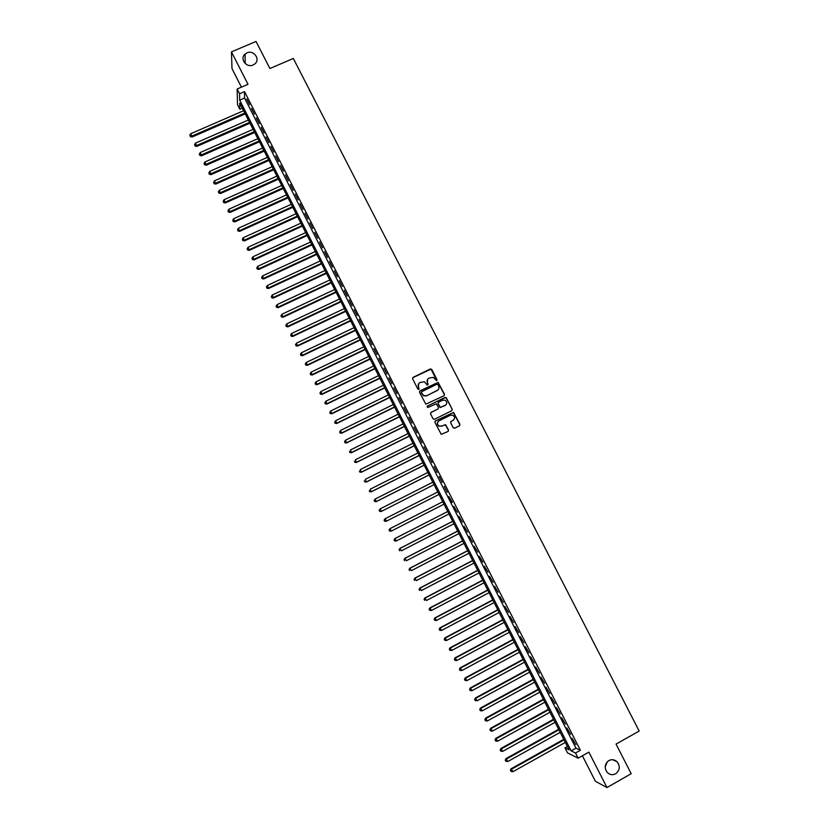 <?xml version="1.0" encoding="UTF-8"?>
<svg xmlns="http://www.w3.org/2000/svg" width="829" height="829" viewBox="0 0 829 829"><rect width="100%" height="100%" fill="white"/><g stroke="black" fill="none" stroke-linecap="round" stroke-linejoin="round"><path stroke-width="1.24" d="M436.696 380.687L437.018 379.682L431.774 369.454L430.324 368.957L413.091 377.382L412.624 378.812L417.878 389.081L418.894 389.423L418.541 387.091C417.764 385.122 418.262 383.589 420.023 382.49L424.407 381.754L427.163 385.05L428.127 384.045L427.453 382.718C426.676 380.76 427.173 379.226 428.935 378.128L433.235 377.371L436.696 380.687M436.831 380.594L431.039 369.133L412.655 377.786M419.049 389.319L418.541 387.091M427.951 384.957L427.453 382.718M608.859 760.576C604.569 764.017 604.072 768.017 607.367 772.587C609.885 774.866 612.631 775.27 615.615 773.789C619.937 770.286 620.403 766.255 617.004 761.706C614.496 759.509 611.781 759.136 608.859 760.576M246.949 52.89L245.125 54.04C239.394 58.641 246.41 68.227 253.125 64.973L254.658 64.051C260.814 59.626 253.861 49.553 246.949 52.89M453.183 427.691L454.634 428.178L459.453 425.774L459.908 424.324L453.556 412.417L435.391 420.977L434.924 422.417L441.225 434.344L448.085 431.453L448.551 430.002L445.577 424.635L441.691 426.054L439.007 425.992C436.987 424.23 436.997 422.521 439.028 420.863L450.365 415.225L452.935 415.246C455.048 416.977 455.069 418.697 453.017 420.407L451.131 421.35L450.675 422.79L453.183 427.691M575.492 753.012L578.124 758.183L567.492 752.867L564.953 747.862L569.14 749.903L239.736 103.107L239.861 109.283L237.519 104.672L237.135 89.004L239.56 93.75L239.685 100.164L571.14 750.877L575.492 753.012L580.383 750.266L244.503 91.615L239.56 93.75M237.135 89.004L248.006 84.32L231.457 51.895L256.026 41.45L269.902 68.527L293.311 58.465L639.169 731.054L616.04 744.1L631.211 773.706L606.952 787.55L588.87 752.131L578.124 758.183M444.033 395.702L444.489 394.262L438.116 382.376L419.982 390.853L419.515 392.293L425.847 404.189L444.033 395.702M446.354 397.879L452.199 409.277L451.743 410.718L434.52 419.277L433.059 418.78L430.562 413.889L431.028 412.438L438.023 408.977L438.479 407.526L436.323 403.796L428.085 407.402L427.401 407.391L427.391 406.044L445.826 397.381L452.199 409.277M582.383 755.779L595.388 781.281L606.952 787.55M231.457 51.895L232.006 68.662L241.436 87.149M249.591 104.672L246.7 99.003L249.591 104.672M254.41 114.133L251.519 108.454L254.41 114.133M259.239 123.604L256.348 117.925L259.239 123.604M264.078 133.086L261.176 127.397L264.078 133.086M268.917 142.588L266.016 136.889L268.917 142.588M273.767 152.09L270.855 146.391L273.767 152.09M278.617 161.614L275.705 155.904L278.617 161.614M283.477 171.147L280.565 165.427L283.477 171.147M288.347 180.691L285.425 174.96L288.347 180.691M293.217 190.245L290.295 184.504L293.217 190.245M298.098 199.81L295.165 194.069L298.098 199.81M302.979 209.385L300.046 203.633L302.979 209.385M307.87 218.97L304.937 213.219L307.87 218.97M312.761 228.576L309.828 222.814L312.761 228.576M317.662 238.192L314.719 232.421L317.662 238.192M322.574 247.809L319.631 242.037L322.574 247.809M327.486 257.446L324.533 251.664L327.486 257.446M332.408 267.104L329.455 261.311L332.408 267.104M337.33 276.762L334.377 270.959L337.33 276.762M342.263 286.43L339.299 280.627L342.263 286.43M347.196 296.119L344.232 290.305L347.196 296.119M352.138 305.808L349.175 299.994L352.138 305.808M357.092 315.517L354.118 309.694L357.092 315.517M362.045 325.237L359.071 319.403L362.045 325.237M367.009 334.978L364.035 329.134L367.009 334.978M371.983 344.719L368.998 338.874L371.983 344.719M376.957 354.47L373.972 348.615L376.957 354.47M381.931 364.242L378.946 358.377L381.931 364.242M386.925 374.024L383.931 368.149L386.925 374.024M391.91 383.817L388.915 377.941L391.91 383.817M396.915 393.62L393.91 387.734L396.915 393.62M401.92 403.433L398.915 397.547L401.92 403.433M406.925 413.267L403.92 407.371L406.925 413.267M411.951 423.111L408.935 417.205L411.951 423.111M416.966 432.966L413.961 427.049L416.966 432.966M422.002 442.831L418.987 436.904L422.002 442.831M427.039 452.707L424.013 446.779L427.039 452.707M432.085 462.592L429.059 456.665L432.085 462.592M437.132 472.499L434.095 466.561L437.132 472.499M442.189 482.416L439.152 476.468L442.189 482.416M447.245 492.343L444.209 486.385L447.245 492.343M452.313 502.281L448.831 496.53L451.867 502.488M457.39 512.239L453.888 506.457L457.39 512.239M462.468 522.197L458.955 516.394L462.468 522.197M467.556 532.177L464.033 526.342L467.556 532.177M472.654 542.166L469.11 536.301L472.654 542.166M477.753 552.166L474.188 546.27L477.753 552.166M482.861 562.186L479.286 556.259L482.861 562.186M487.97 572.217L484.385 566.259L487.97 572.217M493.089 582.259L489.483 576.269L493.089 582.259M498.219 592.31L494.592 586.29L498.219 592.31M503.348 602.372L499.711 596.331L503.348 602.372M508.488 612.455L504.83 606.372L508.488 612.455M513.628 622.538L509.959 616.434L513.628 622.538M518.778 632.641L515.099 626.506L518.778 632.641M523.938 642.765L520.239 636.599L523.938 642.765M529.099 652.889L525.389 646.693L529.099 652.889M534.27 663.034L530.55 656.806L534.27 663.034M539.451 673.189L535.71 666.93L539.451 673.189M544.632 683.355L540.871 677.065L544.632 683.355M549.824 693.531L546.052 687.22L549.824 693.531M555.026 703.728L551.233 697.376L555.026 703.728M560.228 713.935L556.414 707.551L560.228 713.935M565.44 724.152L561.616 717.738L565.44 724.152M570.653 734.38L566.808 727.945L570.653 734.38M244.503 91.615L244.565 98.05L575.958 748.172L580.383 750.266M572.02 738.162L575.875 744.629L572.02 738.162M605.16 766.96L607.377 761.706M567.399 746.494L564.953 747.862M242.337 108.205L239.861 109.283M244.565 98.05L239.685 100.164M575.958 748.172L571.14 750.877M427.764 379.091L427.298 382.905M418.821 383.495L418.386 387.267M444.23 395.578L444.323 394.438L437.95 382.563L419.578 391.215M437.867 384.604L436.852 384.252L421.733 391.692L421.401 392.697L423.733 395.671L426.78 395.682L437.111 390.594C438.862 389.495 439.36 387.962 438.582 386.003L437.867 384.604M421.433 391.962L421.401 392.697M438.002 389.951L426.614 395.858L423.578 395.847L421.256 392.873M451.878 410.635L452.023 409.443M438.199 408.863L430.676 412.718M446.178 398.055L444.727 397.557L427.111 406.283M445.256 405.381C447.339 403.65 447.287 401.92 445.111 400.2L442.613 400.21L438.624 402.189L438.158 403.63L440.313 407.36L445.867 404.977M438.261 402.479L438.158 403.63M445.09 405.547L440.147 407.516L437.992 403.796M453.494 420.106L450.841 421.567M438.303 421.381C436.842 423.122 437.018 424.707 438.842 426.137L441.691 426.054M448.188 431.391L448.375 430.147L445.401 424.78L441.515 426.199M459.546 425.723L459.732 424.479L453.38 412.573L435.059 421.225M243.622 110.723L190.711 133.728L192.027 137.054L245.229 113.884M190.307 136.215L189.831 135.282L190.359 136.609L191.903 136.08L244.804 113.045M189.831 135.282L190.711 133.728M192.027 137.054L190.359 136.609M248.358 120.029L195.468 143.127L196.763 146.432L249.964 123.169M195.053 145.614L194.577 144.671L195.095 145.997L196.649 145.479L249.539 122.36M194.577 144.671L195.468 143.127M196.763 146.432L195.095 145.997M253.104 129.345L200.214 152.536L201.509 155.821L254.7 132.474M199.799 155.023L199.333 154.08L199.851 155.396L201.406 154.888L254.296 131.676M199.333 154.08L200.214 152.536M201.509 155.821L199.851 155.396M257.86 138.681L204.97 161.956L206.255 165.23L259.436 141.79M204.556 164.443L204.079 163.5L204.597 164.805L206.162 164.308L259.042 141.013M204.079 163.5L204.97 161.956M206.255 165.23L204.597 164.805M262.617 148.018L209.737 171.385L211.012 174.639L264.192 151.106M209.322 173.872L208.846 172.929L209.354 174.235L210.929 173.748L263.809 150.36M208.846 172.929L209.737 171.385M211.012 174.639L209.354 174.235M267.373 157.375L214.504 180.826L215.778 184.069L268.938 160.443M214.089 183.313L213.613 182.37L214.12 183.665L215.706 183.188L268.565 159.707M213.613 182.37L214.504 180.826M215.778 184.069L214.12 183.665M272.15 166.733L219.281 190.287L220.545 193.509L273.705 169.79M218.866 192.763L218.39 191.82L218.887 193.105L220.483 192.649L273.342 169.075M218.39 191.82L219.281 190.287M220.545 193.509L218.887 193.105M276.917 176.111L224.068 199.748L225.312 202.96L278.471 179.147M223.643 202.235L223.167 201.281L223.664 202.566L225.26 202.121L278.119 178.453M223.167 201.281L224.068 199.748M225.312 202.96L223.664 202.566M281.705 185.499L228.856 209.229L230.089 212.421L283.238 188.525M228.431 211.706L227.954 210.753L228.452 212.037L230.047 211.602L282.896 187.841M227.954 210.753L228.856 209.229M230.089 212.421L228.452 212.037M286.482 194.898L233.643 218.711L234.876 221.892L288.015 197.903M233.218 221.198L232.742 220.245L233.239 221.509L234.845 221.094L287.684 197.25M232.742 220.245L233.643 218.711M234.876 221.892L233.239 221.509M291.28 204.307L238.441 228.213L239.664 231.374L292.803 207.291M238.016 230.69L237.54 229.737L238.027 231.001L239.643 230.597L292.482 206.659M237.54 229.737L238.441 228.213M239.664 231.374L238.027 231.001M296.077 213.727L243.249 237.726L244.462 240.866L297.59 216.701M242.824 240.203L242.337 239.249L242.824 240.503L244.451 240.109L297.279 216.079M242.337 239.249L243.249 237.726M244.462 240.866L242.824 240.503M300.875 223.156L248.058 247.249L249.26 250.368L302.388 226.11M247.633 249.726L247.146 248.773L247.633 250.016L249.26 249.633L302.077 225.519M247.146 248.773L248.058 247.249M249.26 250.368L247.633 250.016M305.694 232.597L252.876 256.783L254.068 259.892L307.186 235.54M252.441 259.259L251.964 258.306L252.441 259.55L254.078 259.176L306.896 234.959M251.964 258.306L252.876 256.783M254.068 259.892L252.441 259.55M310.502 242.058L257.695 266.337L258.886 269.425L311.994 244.969M257.259 268.803L256.783 267.85L257.259 269.083L258.907 268.72L311.704 244.42M256.783 267.85L257.695 266.337M258.886 269.425L257.259 269.083M315.321 251.519L262.524 275.891L263.705 278.958L316.802 254.42M262.088 278.357L261.612 277.404L262.078 278.627L263.736 278.285L316.533 253.892M261.612 277.404L262.524 275.891M263.705 278.958L262.078 278.627M320.149 261L267.363 285.466L268.534 288.513L321.621 263.881M266.928 287.932L266.441 286.969L266.907 288.191L268.575 287.86L321.362 263.373M266.441 286.969L267.363 285.466M268.534 288.513L266.907 288.191M324.989 270.492L272.202 295.041L273.363 298.077L326.439 273.352M271.757 297.507L271.28 296.554L271.746 297.766L273.415 297.445L326.191 272.865M271.28 296.554L272.202 295.041M273.363 298.077L271.746 297.766M329.828 279.984L277.052 304.637L278.202 307.652L331.279 282.834M276.606 307.103L276.119 306.139L276.585 307.352L278.264 307.041L331.03 282.368M276.119 306.139L277.052 304.637M278.202 307.652L276.585 307.352M334.667 289.497L281.901 314.243L283.041 317.248L336.108 292.336M281.456 316.709L280.969 315.745L281.425 316.947L283.114 316.647L335.88 291.881M280.969 315.745L281.901 314.243M283.041 317.248L281.425 316.947M339.517 299.02L286.761 323.859L287.891 326.844L340.947 301.839M286.316 326.315L285.829 325.362L286.274 326.553L287.974 326.263L340.729 301.404M285.829 325.362L286.761 323.859M287.891 326.844L286.274 326.553M344.377 308.564L291.621 333.486L292.741 336.46L345.797 311.352M291.176 335.942L290.689 334.978L291.134 336.17L292.834 335.9L345.589 310.948M290.689 334.978L291.621 333.486M292.741 336.46L291.134 336.17M349.237 318.108L296.492 343.133L297.601 346.076L350.646 320.885M296.036 345.589L295.549 344.626L296.005 345.797L297.704 345.548L350.449 320.491M295.549 344.626L296.492 343.133M297.601 346.076L296.005 345.797M354.107 327.662L301.362 352.781L302.471 355.714L355.506 330.429M300.917 355.237L300.43 354.273L300.865 355.444L302.585 355.195L355.32 330.056M300.43 354.273L301.362 352.781M302.471 355.714L300.865 355.444M358.978 337.237L306.253 362.449L307.341 365.361L360.377 339.973M305.797 364.895L305.31 363.931L305.746 365.092L307.466 364.864L360.2 339.631M305.31 363.931L306.253 362.449M307.341 365.361L305.746 365.092M363.858 346.812L311.134 372.128L312.222 375.019L365.247 349.537M310.678 374.573L310.191 373.61L310.626 374.76L312.357 374.542L365.081 349.216M310.191 373.61L311.134 372.128M312.222 375.019L310.626 374.76M368.739 356.408L316.025 381.817L317.103 384.687L370.117 359.112M315.569 384.262L315.082 383.288L315.517 384.438L317.258 384.231L369.962 358.812M315.082 383.288L316.025 381.817M317.103 384.687L315.517 384.438M373.63 366.014L320.927 391.516L321.994 394.376L374.998 368.698M320.471 393.962L319.984 392.987L320.408 394.127L322.16 393.941L374.863 368.418M319.984 392.987L320.927 391.516M321.994 394.376L320.408 394.127M378.532 375.63L325.838 401.226L326.895 404.065L379.889 378.304M325.372 403.671L324.885 402.697L325.31 403.837L327.061 403.65L379.755 378.034M324.885 402.697L325.838 401.226M326.895 404.065L325.31 403.837M383.433 385.257L330.75 410.946L331.797 413.775L384.78 387.91M330.284 413.391L329.787 412.417L330.211 413.547L331.973 413.381L384.666 387.671M329.787 412.417L330.75 410.946M331.797 413.775L330.211 413.547M388.345 394.905L335.662 420.686L336.709 423.495L389.682 397.537M335.196 423.122L334.709 422.148L335.123 423.267L336.895 423.122L389.578 397.309M334.709 422.148L335.662 420.686M336.709 423.495L335.123 423.267M393.257 404.552L340.584 430.427L341.621 433.215L394.594 407.163M340.118 432.873L339.631 431.899L340.045 433.007L341.817 432.873L394.49 406.966M339.631 431.899L340.584 430.427M341.621 433.215L340.045 433.007M398.179 414.22L345.517 440.189L346.543 442.966L399.505 416.811M345.051 442.624L344.553 441.65L344.968 442.759L346.75 442.634L399.412 416.635M344.553 441.65L345.517 440.189M346.543 442.966L344.968 442.759M403.112 423.888L350.449 449.96L351.465 452.717L404.417 426.469M349.983 452.396L349.486 451.422L349.89 452.52L351.693 452.406L404.345 426.313M351.465 452.717L349.89 452.52M408.044 433.577L355.392 459.743L356.397 462.478L409.35 436.137M354.926 462.178L354.429 461.204L354.833 462.292L356.636 462.199L409.277 436.002M356.397 462.478L354.833 462.292M412.987 443.277L360.346 469.546L361.34 472.261L414.272 445.815M359.869 471.97L359.371 470.996L359.776 472.074L361.579 471.991L414.22 445.701M361.34 472.261L359.776 472.074M417.93 452.986L365.299 479.349L366.283 482.053L419.215 455.515M364.822 481.784L364.325 480.799L364.719 481.877L366.542 481.804L419.163 455.422M366.283 482.053L364.719 481.877M422.883 462.717L370.262 489.172L371.237 491.846L424.158 465.214M369.775 491.597L369.278 490.613L369.672 491.69L371.496 491.628L424.116 465.142M371.237 491.846L369.672 491.69M427.837 472.447L375.226 499.006L376.19 501.669L429.101 474.934M374.739 501.431L374.242 500.447L374.635 501.504L376.47 501.462L429.08 474.882M374.138 500.529L374.946 499.213L374.242 500.447M376.19 501.669L374.635 501.504M381.153 511.493L434.054 484.664L381.153 511.493L379.599 511.338L379.216 510.281L379.599 511.338M432.8 482.198L380.2 508.851L381.444 511.306L379.713 511.265M379.102 510.353L380.2 508.851L379.216 510.281M386.127 521.327L439.018 494.405L386.127 521.327L384.573 521.192L384.19 520.135L384.573 521.192M437.774 491.96L385.174 518.705L386.418 521.172L384.687 521.12M384.076 520.208L384.884 518.871L384.19 520.135M389.174 530L389.671 530.995L389.174 530L390.158 528.57L442.748 501.721L389.858 528.715L391.412 531.047L443.992 504.167M389.671 530.995L391.101 531.182L389.547 531.047M389.05 530.063L389.858 528.715M394.158 539.886L394.666 540.871L394.158 539.886L395.153 538.456L447.733 511.514L394.832 538.57L396.397 540.922L448.976 513.959M394.666 540.871L396.075 541.047L394.531 540.912M394.034 539.928L394.832 538.57M452.696 521.244L399.816 548.446L401.402 550.819L453.971 523.752M452.717 521.306L400.148 548.352L399.029 549.814L399.661 550.767L399.153 549.772M399.029 549.814L399.816 548.446M457.67 531.037L404.811 558.331L406.407 560.736L458.965 533.565M457.712 531.109L405.153 558.249L404.024 559.699L404.656 560.663L404.158 559.679M404.024 559.699L404.811 558.331M462.665 540.829L409.816 568.228L411.412 570.653L463.96 543.389M462.717 540.933L410.158 568.176L409.029 569.606L409.671 570.58L409.163 569.585M409.029 569.606L409.816 568.228M467.66 550.643L414.821 578.134L416.438 580.59L468.976 553.223M467.722 550.757L415.184 578.103L414.034 579.533L414.676 580.507L414.179 579.512M414.034 579.533L414.821 578.134M472.665 560.466L419.826 588.062L421.453 590.528L473.991 563.067M472.737 560.601L420.199 588.041L419.049 589.46L419.702 590.455L419.194 589.46M419.049 589.46L419.826 588.062M477.67 570.29L424.842 597.989L426.489 600.486L479.007 572.922M477.753 570.456L425.225 597.999L424.075 599.398L424.728 600.403L424.22 599.408M424.075 599.398L424.842 597.989M482.685 580.145L429.868 607.937L431.526 610.455L484.032 582.797M482.779 580.331L430.261 607.968L429.101 609.356L429.764 610.372L429.256 609.367M431.526 610.455L429.764 610.372M429.101 609.356L429.868 607.937M487.701 589.999L434.893 617.895L436.562 620.444L489.069 592.683M487.815 590.207L435.308 617.947L434.127 619.325L434.8 620.351L434.292 619.346M436.562 620.444L434.8 620.351M434.127 619.325L434.893 617.895M492.727 599.864L439.93 627.864L441.619 630.434L494.105 602.579M492.851 600.103L440.354 627.936L439.173 629.304L439.847 630.341L439.339 629.335M441.619 630.434L439.847 630.341M439.173 629.304L439.93 627.864M497.763 609.75L444.976 637.843L446.676 640.444L499.151 612.486M497.887 609.999L445.411 637.947L444.22 639.294L444.893 640.34L444.385 639.335M446.676 640.444L444.893 640.34M444.22 639.294L444.976 637.843M502.799 619.646L450.023 647.843L451.732 650.464L504.208 622.403M502.944 619.916L450.468 647.957L449.266 649.304L449.95 650.351L449.442 649.356M451.732 650.464L449.95 650.351M449.266 649.304L450.023 647.843M507.845 629.553L455.08 657.853L456.8 660.495L509.265 632.33M508.001 629.853L455.535 657.988L454.333 659.324L455.017 660.381L454.51 659.376M456.8 660.495L455.017 660.381M454.333 659.324L455.08 657.853M512.902 639.47L460.136 667.873L461.877 670.547L514.332 642.278M513.058 639.791L460.603 668.029L459.39 669.355L460.085 670.423L459.577 669.417M461.877 670.547L460.085 670.423M459.39 669.355L460.136 667.873M517.959 649.397L465.204 677.904L466.955 680.599L519.4 652.236M518.135 649.739L465.68 678.091L464.468 679.397L465.162 680.474L464.654 679.469M466.955 680.599L465.162 680.474M464.468 679.397L465.204 677.904M523.016 659.345L470.281 687.946L472.043 690.671L524.477 662.205M523.203 659.708L470.768 688.153L469.546 689.448L470.25 690.536L469.742 689.531M472.043 690.671L470.25 690.536M469.546 689.448L470.281 687.946M528.094 669.293L475.359 698.008L477.131 700.754L529.555 672.184M528.291 669.687L475.856 698.236L474.623 699.521L475.338 700.619L474.83 699.614M477.131 700.754L475.338 700.619M474.623 699.521L475.359 698.008M533.161 679.262L480.447 708.07L482.229 710.847L534.653 682.174M533.379 679.676L480.955 708.329L479.722 709.593L480.437 710.712L479.918 709.697M482.229 710.847L480.437 710.712M479.722 709.593L480.447 708.07M538.249 689.241L485.545 718.152L487.338 720.961L539.741 692.184M538.467 689.676L486.063 718.432L484.82 719.686L485.535 720.815L485.027 719.8M487.338 720.961L485.535 720.815M484.82 719.686L485.545 718.152M543.337 699.241L490.644 728.256L492.457 731.085L544.85 702.204M543.575 699.697L491.172 728.546L489.918 729.8L490.644 730.929L490.136 729.914M492.457 731.085L490.644 730.929M489.918 729.8L490.644 728.256M548.435 709.241L495.742 738.359L497.576 741.219L549.959 712.235M548.674 709.728L496.291 738.68L495.027 739.914L495.763 741.053L495.245 740.038M497.576 741.219L495.763 741.053M495.027 739.914L495.742 738.359M553.534 719.261L500.861 748.483L502.695 751.364L555.067 722.277M553.793 719.769L501.41 748.825L500.146 750.048L500.882 751.198L500.364 750.183M502.695 751.364L500.882 751.198M500.146 750.048L500.861 748.483M558.642 729.292L505.98 758.618L507.825 761.519L560.186 732.328M558.912 729.821L506.54 758.981L505.265 760.183L506.011 761.354L505.493 760.338M507.825 761.519L506.011 761.354M505.265 760.183L505.98 758.618M563.751 739.333L511.099 768.763L512.964 771.695L565.316 742.401M564.041 739.882L511.68 769.146L510.395 770.348L511.141 771.519L510.633 770.504M512.964 771.695L511.141 771.519M510.395 770.348L511.099 768.763M245.197 63.543L245.125 54.04M612.662 759.716L617.004 761.706"/></g></svg>
